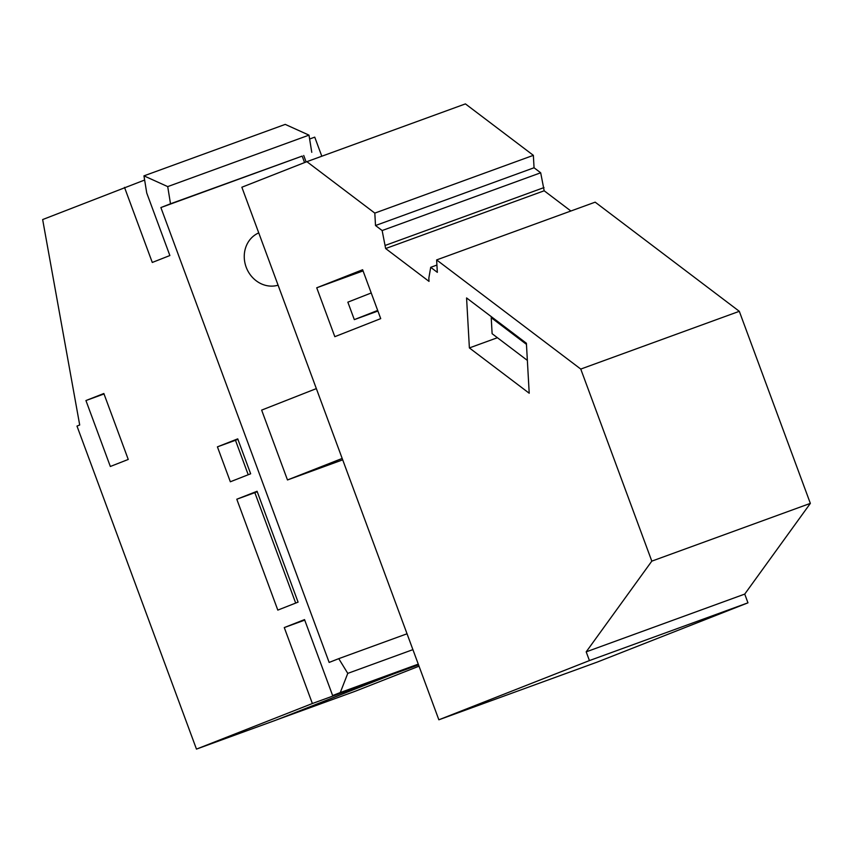 <?xml version="1.0" encoding="UTF-8"?>
<svg xmlns="http://www.w3.org/2000/svg" width="853" height="853" viewBox="0 0 853 853"><rect width="100%" height="100%" fill="white"/><g stroke="black" fill="none" stroke-linecap="round" stroke-linejoin="round"><path stroke-width="1.28" d="M526.461 344.367L491.221 317.679L492.117 333.704L527.357 360.392M492.17 317.327L491.221 317.679M497.416 337.713L469.385 347.928L466.57 297.932L526.397 343.247L529.212 393.233L469.385 347.928M385.641 248.543L382.144 230.545L375.512 225.523L374.808 213.101L306.877 161.665L241.857 187.233L438.858 719.793L589.423 660.585L586.192 651.852L651.809 561.135L580.765 369.072L436.629 259.92L437.333 272.342L430.701 267.32L428.835 278.185L429.016 281.383L385.641 248.543L544.182 190.784L540.685 172.786L382.144 230.545M316.73 287.792L362.632 269.74L380.715 318.627L334.824 336.679L316.73 287.792L363.069 270.913M438.858 719.793L597.399 662.024L747.964 602.826L744.733 594.093L810.35 503.377L739.306 311.313L595.17 202.161L436.629 259.92M540.685 172.786L534.053 167.764L533.36 155.342L465.418 103.895L306.877 161.665M570.892 211.011L544.182 190.784M544.001 187.575L385.46 245.333M534.053 167.764L375.512 225.523M533.36 155.342L374.808 213.101M747.964 602.826L589.423 660.585M744.733 594.093L586.192 651.852M810.35 503.377L651.809 561.135M739.306 311.313L580.765 369.072M436.928 265.059L430.701 267.32M377.687 310.439L354.315 319.63L377.911 311.036M371.226 292.974L347.853 302.165L354.315 319.63M391.634 674.648L275.743 720.22L196.467 749.105L312.369 703.522L391.634 674.648L391.442 674.126M144.637 180.036L42.65 219.562L79.702 424.997L76.983 426.073L196.467 749.105M124.506 187.372L152.282 262.457L169.875 255.537L146.748 193.023L143.954 175.857L167.71 186.604L170.504 203.782L160.886 207.556L302.165 156.088L304.564 162.571M312.369 703.522L284.273 627.573L304.542 619.598L332.638 695.558L340.283 692.551L347.768 673.38L412.905 649.645M160.886 207.556L329.151 662.429L338.758 658.655L347.768 673.38M128.249 459.447L103.853 393.5L85.94 400.547L110.336 466.484L128.249 459.447M277.811 610.108L236.793 499.229L257.073 491.264L298.081 602.133L277.811 610.108M237.731 438.858L250.654 473.788L230.342 481.774L217.419 446.855L237.731 438.858M332.638 695.558L418.343 664.327M284.273 627.573L304.734 620.12M418.269 664.135L340.283 692.551M338.758 658.655L407.041 633.779M258.747 232.89A27.925 25.057 68.5 0 0 246.165 267.149A27.925 25.057 68.5 0 0 278.089 285.19M316.346 388.605L261.647 410.112L287.482 479.962L342.703 459.842M170.504 203.782L302.165 156.088M167.71 186.604L308.989 135.137L311.771 152.314M143.954 175.857L285.233 124.389L308.989 135.137M85.94 400.547L104.023 393.958M295.692 603.082L254.844 492.661L257.233 491.712M236.793 499.229L254.844 492.661M248.223 474.737L235.471 440.276L237.902 439.316M217.419 446.855L235.471 440.276M419.026 666.172L355.008 691.335L277.3 719.612M277.31 719.644L393.212 674.073L393.02 673.561M287.482 479.962L342.181 458.445M321.805 156.227L314.746 137.152L309.618 139.018M393.212 674.073L418.535 664.85M306.11 161.963L303.721 155.481"/></g></svg>

